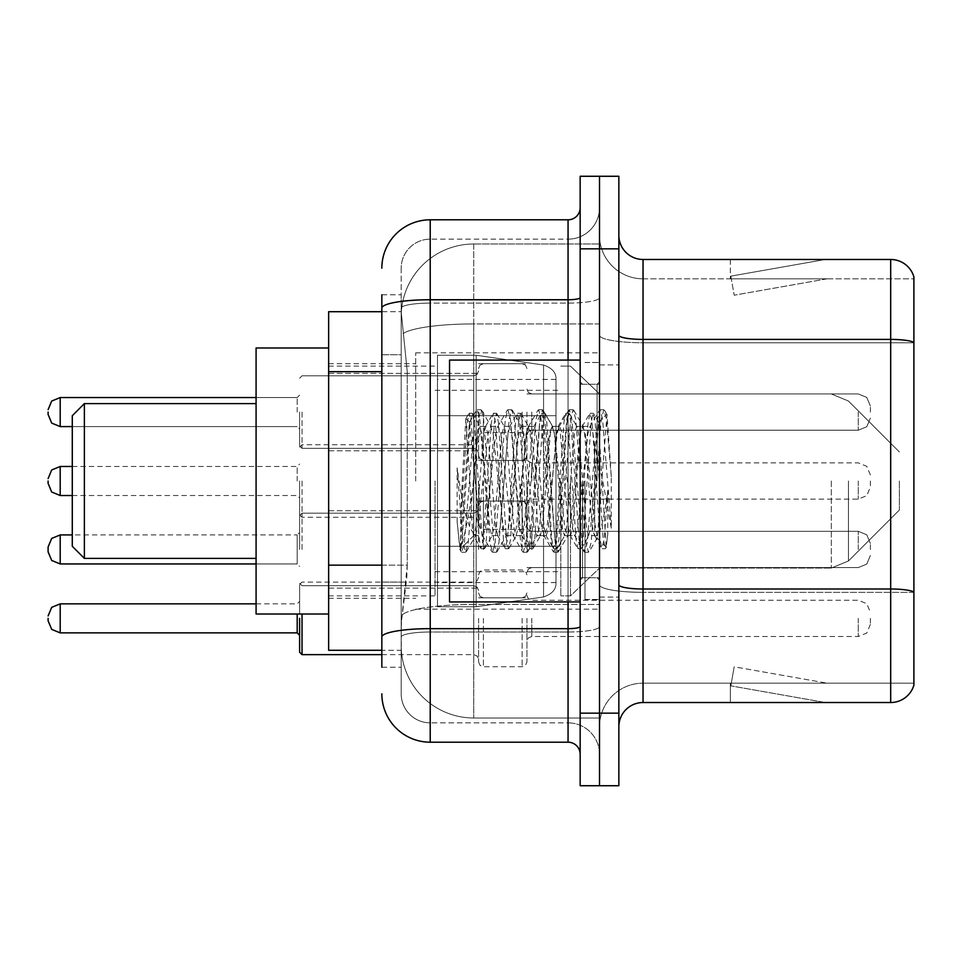 <?xml version="1.0" encoding="UTF-8"?>
<svg xmlns="http://www.w3.org/2000/svg" width="962" height="962" viewBox="0 0 962 962"><rect width="100%" height="100%" fill="white"/><g stroke="black" fill="none" stroke-linecap="round" stroke-linejoin="round"><path stroke-width="0.72" stroke-dasharray="4.81 3.61" d="M599.506 481L599.506 352.826L599.506 481M415.704 481L415.704 352.826L415.704 481M478.583 412.073L478.583 460.449L478.583 412.073M328.643 412.073L328.643 373.376L328.643 412.073M478.583 549.446L478.583 501.07L478.583 549.446M328.643 549.446L328.643 510.75L328.643 549.446M526.948 412.073L526.948 460.449L526.948 412.073M526.948 549.446L526.948 501.07L526.948 549.446M599.506 549.446L599.506 531.301L599.506 549.446M381.842 565.139L407.251 565.139L406.782 577.741L401.491 621.272L407.251 565.139L407.251 371.669L407.251 565.139L328.643 565.139L328.643 650.288L401.358 650.288L401.19 645.454A72.559 72.559 0 0 0 473.749 718.001L599.506 718.001L599.506 604.473L599.506 718.001L473.749 718.001L473.749 604.473L473.749 718.001A72.559 72.559 0 0 1 401.19 645.454L401.19 630.699L401.358 650.288L381.842 650.288M401.491 621.272L401.19 630.699L401.491 621.272M328.643 481L328.643 614.009L328.643 481M473.749 243.999L599.506 243.999L599.506 323.929L599.506 243.999L473.749 243.999A72.559 72.559 0 0 0 401.298 312.698L407.251 371.669L401.298 312.698A72.559 72.559 0 0 1 473.749 243.999L473.749 323.929L599.506 323.929L599.506 604.473L599.506 323.929L473.749 323.929L473.749 243.999A72.559 72.559 0 0 0 401.298 312.698M599.506 412.073L599.506 430.218L599.506 412.073M381.842 354.737L401.19 354.737L401.19 582.07L401.19 294.781L401.19 354.737L381.842 354.737L381.842 582.07L381.842 311.712L401.358 311.712L328.643 311.712L328.643 565.139M381.842 667.219L401.19 667.219L381.842 667.219L381.842 582.07L401.19 582.07L401.19 667.219L401.19 582.07L381.842 582.07M381.842 693.818A48.365 48.365 0 0 0 430.218 742.195L430.218 722.847A29.016 29.016 0 0 1 401.19 693.818L401.19 308.153L401.19 693.818A29.016 29.016 0 0 0 430.218 722.847L568.061 722.847L568.061 645.454L568.061 742.195A12.097 12.097 0 0 1 580.158 754.28L580.158 207.72L580.158 754.28M599.506 645.454L599.506 297.643L599.506 645.454M580.158 481L580.158 601.923L580.158 481M580.158 248.833L580.158 176.274L599.506 176.274L599.506 248.833L599.506 176.274L618.855 176.274L618.855 248.833L599.506 248.833L599.506 713.167L599.506 248.833L580.158 248.833L580.158 713.167L599.506 713.167L599.506 785.726L599.506 713.167L618.855 713.167L618.855 248.833M618.855 713.167L618.855 785.726L580.158 785.726L580.158 713.167M599.506 207.72L599.506 297.643L599.506 207.72A31.445 31.445 0 0 1 568.061 239.153A31.445 31.445 0 0 0 599.506 207.72A31.445 31.445 0 0 1 568.061 239.153L568.061 722.847L430.218 722.847L430.218 632.01L568.061 632.01A31.445 5.459 0 0 0 599.506 626.551A31.445 5.459 0 0 1 568.061 632.01L568.061 239.153L430.218 239.153L568.061 239.153M381.842 294.781L401.19 294.781L381.842 294.781L381.842 637.06A48.365 8.393 180 0 1 430.218 628.655L430.218 219.805A48.365 48.365 0 0 0 381.842 268.182A48.365 48.365 0 0 1 430.218 219.805L568.061 219.805A12.097 12.097 0 0 0 580.158 207.72A12.097 12.097 0 0 1 568.061 219.805L568.061 645.454L568.061 632.01L430.218 632.01L430.218 239.153L430.218 303.102L568.061 303.102A31.445 5.459 0 0 0 599.506 297.643A31.445 5.459 0 0 1 568.061 303.102L430.218 303.102L430.218 645.454L430.218 628.655L568.061 628.655A12.097 2.104 0 0 0 580.158 626.551M430.218 742.195L568.061 742.195M381.842 637.06L381.842 645.454M401.19 268.182L401.19 308.153L401.19 268.182A29.016 29.016 0 0 1 430.218 239.153A29.016 29.016 0 0 0 401.19 268.182A29.016 29.016 0 0 1 430.218 239.153M599.506 754.28A31.445 31.445 0 0 0 568.061 722.847A31.445 31.445 0 0 1 599.506 754.28A31.445 31.445 0 0 0 568.061 722.847M618.855 481L618.855 364.911L618.855 481M584.992 481L584.992 599.506L584.992 481M599.506 605.795L599.506 335.209L599.506 605.795M913.9 605.795L913.9 276.888A24.182 24.182 0 0 0 890.68 259.475L890.68 702.525A24.182 24.182 0 0 0 913.9 685.112L913.9 605.795L913.9 683.176L643.037 683.176L643.037 259.475A24.182 24.182 0 0 1 618.855 235.281L618.855 335.209L618.855 235.281M618.855 726.719L618.855 335.209L618.855 726.719A24.182 24.182 0 0 1 643.037 702.525L643.037 605.795L643.037 683.176L913.9 683.176L913.9 342.773L643.037 342.773L643.037 592.351A43.53 7.564 0 0 1 599.506 584.788A43.53 7.564 0 0 0 643.037 592.351L643.037 278.824A43.53 43.53 0 0 1 599.506 235.281L599.506 335.209L599.506 235.281A43.53 43.53 0 0 0 643.037 278.824L643.037 342.773A43.53 7.564 0 0 1 599.506 335.209A43.53 7.564 0 0 0 643.037 342.773L913.9 342.773M823.712 702.236A19.348 19.348 0 0 0 827.079 702.525L730.338 702.525L827.079 702.525A19.348 19.348 0 0 1 823.712 702.236A19.348 19.348 0 0 0 827.079 702.525A19.348 19.348 0 0 1 823.712 702.236A19.348 19.348 0 0 0 827.079 702.525A19.348 19.348 0 0 1 823.712 702.236A19.348 19.348 0 0 0 827.079 702.525A19.348 19.348 0 0 1 823.712 702.236A19.348 19.348 0 0 0 827.079 702.525A19.348 19.348 0 0 1 823.712 702.236A19.348 19.348 0 0 0 827.079 702.525A19.348 19.348 0 0 1 823.712 702.236A19.348 19.348 0 0 0 827.079 702.525A19.348 19.348 0 0 1 823.712 702.236A19.348 19.348 0 0 0 827.079 702.525A19.348 19.348 0 0 1 823.712 702.236A19.348 19.348 0 0 0 827.079 702.525A19.348 19.348 0 0 1 823.712 702.236L730.831 685.858L823.712 702.236M730.338 683.176L730.338 702.525L730.338 683.176L731.3 683.176L730.831 685.858L731.3 683.176L730.338 683.176L730.338 702.525L730.338 683.176L731.3 683.176L730.831 685.858L731.3 683.176L730.338 683.176L730.338 702.525L730.338 683.176L731.3 683.176L730.831 685.858L731.3 683.176L730.338 683.176L730.338 702.525L730.338 683.176L731.3 683.176L730.831 685.858L731.3 683.176L730.338 683.176L730.338 702.525L730.338 683.176L731.3 683.176L730.831 685.858L731.3 683.176L730.338 683.176L730.338 702.525L730.338 683.176L731.3 683.176L730.831 685.858L731.3 683.176L730.338 683.176L730.338 702.525L730.338 683.176L731.3 683.176L730.831 685.858L731.3 683.176L730.338 683.176L730.338 702.525L730.338 683.176L731.3 683.176L730.831 685.858L731.3 683.176L730.338 683.176L730.338 702.525L730.338 683.176L731.3 683.176L730.831 685.858L731.3 683.176L730.338 683.176M890.68 702.525L643.037 702.525M913.9 276.888A24.182 24.182 0 0 0 890.68 259.475L643.037 259.475M827.079 259.475L730.338 259.475L827.079 259.475A19.348 19.348 0 0 0 823.712 259.764A19.348 19.348 0 0 1 827.079 259.475A19.348 19.348 0 0 0 823.712 259.764A19.348 19.348 0 0 1 827.079 259.475A19.348 19.348 0 0 0 823.712 259.764A19.348 19.348 0 0 1 827.079 259.475A19.348 19.348 0 0 0 823.712 259.764A19.348 19.348 0 0 1 827.079 259.475A19.348 19.348 0 0 0 823.712 259.764A19.348 19.348 0 0 1 827.079 259.475A19.348 19.348 0 0 0 823.712 259.764A19.348 19.348 0 0 1 827.079 259.475A19.348 19.348 0 0 0 823.712 259.764A19.348 19.348 0 0 1 827.079 259.475A19.348 19.348 0 0 0 823.712 259.764A19.348 19.348 0 0 1 827.079 259.475A19.348 19.348 0 0 0 823.712 259.764A19.348 19.348 0 0 1 827.079 259.475M643.037 278.824L913.9 278.824L913.9 342.436L913.9 278.824L643.037 278.824A43.53 43.53 0 0 1 599.506 235.281M827.079 683.176L731.3 683.176L827.079 683.176L731.3 683.176L827.079 683.176L731.3 683.176L827.079 683.176L731.3 683.176L827.079 683.176L731.3 683.176L827.079 683.176L731.3 683.176L827.079 683.176L731.3 683.176L827.079 683.176L731.3 683.176L827.079 683.176L731.3 683.176L827.079 683.176L734.186 666.798L731.3 683.176L734.186 666.798L731.3 683.176L734.186 666.798L731.3 683.176L734.186 666.798L731.3 683.176L734.186 666.798L731.3 683.176L734.186 666.798L731.3 683.176L734.186 666.798L731.3 683.176L734.186 666.798L731.3 683.176L734.186 666.798L731.3 683.176L734.186 666.798L827.079 683.176M731.3 278.824L730.338 278.824L731.3 278.824L730.338 278.824L731.3 278.824L730.338 278.824L731.3 278.824L730.338 278.824L731.3 278.824L730.338 278.824L731.3 278.824L730.338 278.824L731.3 278.824L730.338 278.824L731.3 278.824L730.338 278.824L731.3 278.824L730.338 278.824L731.3 278.824L730.831 276.142L823.712 259.764L730.831 276.142L731.3 278.824L730.831 276.142L823.712 259.764L730.831 276.142L731.3 278.824L730.831 276.142L823.712 259.764L730.831 276.142L731.3 278.824L730.831 276.142L823.712 259.764L730.831 276.142L731.3 278.824L730.831 276.142L823.712 259.764L730.831 276.142L731.3 278.824L730.831 276.142L823.712 259.764L730.831 276.142L731.3 278.824L730.831 276.142L823.712 259.764L730.831 276.142L731.3 278.824L730.831 276.142L823.712 259.764L730.831 276.142L731.3 278.824L730.831 276.142L823.712 259.764L730.831 276.142L731.3 278.824L827.079 278.824L731.3 278.824L827.079 278.824L731.3 278.824L827.079 278.824L731.3 278.824L827.079 278.824L731.3 278.824L827.079 278.824L731.3 278.824L827.079 278.824L731.3 278.824L827.079 278.824L731.3 278.824L827.079 278.824L731.3 278.824L827.079 278.824L731.3 278.824L734.186 295.202L731.3 278.824M599.506 726.719A43.53 43.53 0 0 1 643.037 683.176A43.53 43.53 0 0 0 599.506 726.719A43.53 43.53 0 0 1 643.037 683.176M730.338 259.475L730.338 278.824L730.338 259.475M827.079 278.824L734.186 295.202L827.079 278.824M580.158 601.923L449.555 601.923L449.555 360.077L449.555 559.86L449.555 360.077L580.158 360.077M594.672 481L594.672 522.306L597.342 537.662L607.01 414.562L611.291 476.899L611.291 528.246L602.825 481L594.672 445.875L594.672 481L590.632 528.342L588.624 535.666L594.672 535.666L594.672 481L598.496 422.498L606.168 547.174L607.756 534.523L607.756 490.572C603.775 522.655 599.41 537.686 594.672 535.666C592.652 532.431 590.632 514.213 588.624 481L584.595 433.658L582.575 426.334L580.555 433.658L572.498 528.342L570.478 535.666L568.47 528.342L560.401 433.658L558.393 426.334L556.373 433.658L548.316 528.342L546.296 535.666L544.288 528.342L536.219 433.658L534.211 426.334L532.19 433.658L524.134 528.342L522.113 535.666L520.093 528.342L512.037 433.658L510.016 426.334L508.008 433.658L499.939 528.342L497.931 535.666L495.911 528.342L487.854 433.658L485.834 426.334L483.826 433.658L479.785 481C477.777 514.213 475.757 532.431 473.749 535.666C472.414 533.537 471.139 515.307 469.913 481L465.8 418.759L462.241 481L460.654 521.825L460.654 548.208C464.526 537.385 468.891 514.983 473.749 481L473.749 533.237L475.252 535.666L482.936 535.666L480.375 528.342L469.36 422.583L460.101 549.314L457.118 521.596L457.118 467.881L459.151 481C463.552 510.389 468.422 527.801 473.749 533.237M588.624 535.666L586.604 528.342L578.547 433.658L577.032 426.767L576.527 426.334L574.518 433.658L566.45 528.342L564.441 535.666L562.421 528.342L554.365 433.658L552.344 426.334L550.324 433.658L542.267 528.342L540.247 535.666L538.239 528.342L530.17 433.658L528.162 426.334L526.142 433.658L518.085 528.342L516.065 535.666L514.057 528.342L505.988 433.658L503.98 426.334L501.96 433.658L493.903 528.342L491.883 535.666L489.862 528.342L481.806 433.658L479.785 426.334L477.777 433.658L473.749 481L473.749 444.721L473.424 535.557L480.892 548.412L479.292 539.682L471.224 422.318L469.215 413.239L467.195 422.318L460.654 521.825M594.672 535.666L601.815 548.412L600.204 539.682L592.147 422.318L590.127 413.239L588.119 422.318L580.05 539.682L578.042 548.761L576.022 539.682L567.965 422.318L565.945 413.239L563.936 422.318L555.868 539.682L553.439 548.412L551.839 539.682L543.783 422.318L541.762 413.239L539.742 422.318L531.685 539.682L529.256 548.412L527.657 539.682L519.588 422.318L517.58 413.239L515.56 422.318L507.503 539.682L505.074 548.412L503.475 539.682L495.406 422.318L493.398 413.239L491.378 422.318L483.321 539.682L480.892 548.412M607.756 490.572L604.244 539.682L601.815 548.412M607.756 534.523L605.663 548.412L603.234 539.682L595.165 422.318L593.157 413.239L591.137 422.318L583.08 539.682L581.06 548.761L579.052 539.682L570.983 422.318L568.975 413.239L566.955 422.318L558.898 539.682L556.878 548.761L554.858 539.682L546.801 422.318L544.781 413.239L542.772 422.318L534.704 539.682L532.695 548.761L530.675 539.682L522.619 422.318L520.598 413.239L518.59 422.318L510.521 539.682L508.513 548.761L506.493 539.682L498.436 422.318L496.416 413.239L494.408 422.318L486.339 539.682L484.331 548.761L482.311 539.682L474.254 422.318L472.234 413.239L470.214 422.318L462.157 539.682L460.654 548.208M72.282 481L72.282 546.296L72.282 415.704L72.282 546.296L72.282 415.704L72.282 546.296L72.282 415.704L72.282 546.296L72.282 415.704L72.282 481L72.282 415.704L84.379 403.607L84.379 558.393L84.379 403.607L84.379 558.393L84.379 403.607L84.379 558.393L84.379 403.607L84.379 558.393L84.379 403.607L256.084 403.607L256.084 614.009L256.084 347.991L256.084 614.009L256.084 347.991L256.084 614.009L256.084 347.991L256.084 614.009L256.084 347.991L256.084 558.393L256.084 403.607L84.379 403.607L256.084 403.607L84.379 403.607L84.379 558.393L256.084 558.393L84.379 558.393L256.084 558.393L84.379 558.393L72.282 546.296L72.282 481M899.386 481L899.386 510.016L899.386 481M570.478 481L570.478 595.875L570.478 481M560.81 481L560.81 595.875L560.81 481M435.052 481L435.052 595.875L435.052 481M555.976 546.296L555.976 379.425L555.976 415.704L437.469 415.704L437.469 606.757L437.469 546.296L555.976 546.296L555.976 582.575L555.976 379.425L555.976 415.704L437.469 415.704L437.469 582.575L437.469 546.296L555.976 546.296L555.976 582.575L555.976 379.425L555.976 415.704L437.469 415.704L437.469 606.757L437.469 546.296L555.976 546.296L555.976 582.575L555.976 379.425L555.976 415.704L437.469 415.704L437.469 582.575L437.469 546.296L476.166 546.296L476.166 355.243L476.166 415.704L437.469 415.704L437.469 355.243L437.469 606.757L437.469 546.296L555.976 546.296L555.976 582.575L555.976 379.425L555.976 415.704L437.469 415.704L437.469 582.575L437.469 546.296L555.976 546.296L555.976 582.599L555.976 379.401L555.976 415.704L437.469 415.704L437.469 606.757L437.469 546.296L555.976 546.296L555.976 582.599C556.361 589.213 552.212 593.999 543.554 596.957L543.554 546.296L555.976 546.296L555.976 582.599L555.976 379.401C556.361 372.787 552.212 368.001 543.554 365.043L543.554 596.957L543.554 546.296L555.976 546.296L555.976 582.599C556.361 589.213 552.212 593.999 543.554 596.957L543.554 546.296L555.976 546.296L555.976 582.599L555.976 379.401L555.976 415.704L437.469 415.704L437.469 379.425L437.469 582.575L437.469 546.296L476.166 546.296L476.166 606.757L476.166 355.243L476.166 415.704L437.469 415.704L437.469 355.243L437.469 606.757L437.469 546.296L555.976 546.296M543.554 415.704L543.554 365.043C552.212 368.001 556.361 372.787 555.976 379.401L555.976 415.704L437.469 415.704L437.469 379.425L437.469 582.575L437.469 546.296L476.166 546.296L476.166 606.757L476.166 355.243L476.166 415.704L476.166 355.243L476.166 415.704L543.554 415.704L476.166 415.704M476.166 546.296L543.554 546.296L476.166 546.296L476.166 606.757L476.166 355.243L476.166 606.757L476.166 546.296L543.554 546.296L543.554 596.957L543.554 546.296M256.084 614.009L328.643 614.009L256.084 614.009L328.643 614.009L256.084 614.009L256.084 347.991L328.643 347.991L256.084 347.991M594.672 445.875L592.989 433.658L590.44 426.334L587.878 433.658L577.633 528.342L575.072 535.666L572.522 528.342L562.277 433.658L559.716 426.334L558.91 427.02L557.166 433.658L546.921 528.342L544.36 535.666L541.798 528.342L531.565 433.658L529.004 426.334L528.198 427.02L526.442 433.658L516.209 528.342L513.648 535.666L511.087 528.342L500.853 433.658L498.292 426.334L495.731 433.658L485.497 528.342L482.936 535.666M594.672 522.306L585.317 433.658L582.756 426.334L580.194 433.658L569.961 528.342L567.4 535.666L564.838 528.342L554.605 433.658L552.044 426.334L549.482 433.658L539.249 528.342L536.688 535.666L534.126 528.342L523.881 433.658L521.332 426.334L518.771 433.658L508.525 528.342L505.976 535.666L503.415 528.342L493.169 433.658L490.608 426.334L488.059 433.658L477.813 528.342L475.252 535.666M473.749 463.937L473.749 481M611.291 528.246L602.597 419.252L600.035 409.704L597.474 419.252L587.229 542.748L584.68 552.296L582.118 542.748L571.873 419.252L569.324 409.704L566.762 419.252L556.517 542.748L553.956 552.296L551.406 542.748L541.161 419.252L538.6 409.704L536.05 419.252L525.805 542.748L523.244 552.296L520.683 542.748L510.449 419.252L507.888 409.704L505.327 419.252L495.093 542.748L492.532 552.296L489.971 542.748L479.737 419.252L477.176 409.704L474.615 419.252L464.381 542.748L461.82 552.296L461.195 551.755L459.259 542.748L457.118 521.596M611.291 476.899L606.433 419.252L603.871 409.704L601.31 419.252L591.077 542.748L588.516 552.296L585.954 542.748L575.721 419.252L573.16 409.704L570.598 419.252L560.365 542.748L557.804 552.296L555.242 542.748L544.997 419.252L542.448 409.704L539.886 419.252L529.641 542.748L527.092 552.296L524.53 542.748L514.285 419.252L511.724 409.704L509.175 419.252L498.929 542.748L496.368 552.296L493.819 542.748L483.573 419.252L481.012 409.704L478.451 419.252L468.217 542.748L465.656 552.296L463.095 542.748L457.118 467.881M299.615 549.446L299.615 515.584L299.615 549.446M48.1 547.029L51.707 538.407L60.197 534.932L60.197 563.948L60.197 549.446L60.197 563.948L51.707 560.473L48.1 551.863L48.1 547.029L48.1 551.863L48.1 547.029L48.1 551.863L48.1 547.029L48.1 551.863L48.1 547.029L51.707 538.407L60.197 534.932L60.197 563.948L60.197 534.932L60.197 563.948L60.197 534.932L60.197 563.948L60.197 534.932L297.198 534.932L297.198 563.948L297.198 534.932L297.198 563.948L297.198 534.932L297.198 563.948L297.198 534.932L297.198 563.948L297.198 534.932L297.198 563.948L297.198 534.932L299.615 532.515M870.369 549.446L870.369 543.398L870.369 549.446M299.615 614.009L299.615 584.511L299.615 614.009M299.615 618.362L299.615 652.224M526.948 618.362L526.948 661.904L526.948 618.362M478.583 618.362L478.583 661.904L478.583 618.362M870.369 618.362L870.369 624.41L870.369 618.362M299.615 412.073L299.615 445.935L299.615 412.073M48.1 412.073L48.1 414.49L48.1 412.073M870.369 412.073L870.369 406.024L870.369 412.073M299.615 481L299.615 514.862L299.615 481M526.948 481L526.948 524.53L526.948 481M478.583 481L478.583 524.53L478.583 481M870.369 481L870.369 487.049L870.369 481M473.749 604.473A72.559 12.602 180 0 0 402.068 615.127A72.559 12.602 180 0 1 473.749 604.473L599.506 604.473L473.749 604.473L473.749 323.929L473.749 604.473M403.09 333.67A72.559 12.602 180 0 1 473.749 323.929A72.559 12.602 180 0 0 403.09 333.67M401.19 645.454A72.559 72.559 0 0 0 473.749 718.001M381.842 371.669L328.643 371.669M381.842 308.153A48.365 8.393 180 0 1 430.218 299.747L568.061 299.747A12.097 2.104 -0 0 0 580.158 297.643M568.061 601.923L568.061 360.077M430.218 303.102A29.016 5.038 180 0 0 401.19 308.153A29.016 5.038 180 0 1 430.218 303.102M430.218 632.01A29.016 5.038 180 0 0 401.19 637.06A29.016 5.038 180 0 1 430.218 632.01M430.218 722.847A29.016 29.016 0 0 1 401.19 693.818M913.9 592.015A24.182 4.197 180 0 0 890.68 588.997L643.037 588.997A24.182 4.197 0 0 1 618.855 584.788M618.855 335.209A24.182 4.197 0 0 0 643.037 339.406L890.68 339.406A24.182 4.197 180 0 1 913.9 342.436M913.9 592.351L643.037 592.351L913.9 592.351M597.089 481L597.089 384.259L597.089 481M582.575 481L582.575 577.741L582.575 481M848.436 481L848.436 560.978L848.436 481M831.324 481L831.324 568.061L831.324 481M437.469 606.757L476.166 606.757L543.554 596.957L543.554 365.043L543.554 596.957L476.166 606.757L437.469 606.757L476.166 606.757L543.554 596.957C552.212 593.999 556.361 589.213 555.976 582.599L555.976 379.401C556.361 372.787 552.212 368.001 543.554 365.043L543.554 596.957L476.166 606.757L437.469 606.757L476.166 606.757L543.554 596.957C552.212 593.999 556.361 589.213 555.976 582.599L555.976 379.401C556.361 372.787 552.212 368.001 543.554 365.043L543.554 596.957C552.212 593.999 556.361 589.213 555.976 582.599M302.032 549.446L302.032 513.167L302.032 549.446M531.782 549.446L531.782 531.301L531.782 549.446M522.113 549.446L522.113 501.07L522.113 549.446M483.417 549.446L483.417 501.07L483.417 549.446M473.749 549.446L473.749 513.167L473.749 549.446M858.272 549.446L858.272 531.301L858.272 549.446M302.032 654.641L302.032 614.009M297.198 614.009L297.198 632.876M60.197 632.876L60.197 603.859M531.782 618.362L531.782 636.507L531.782 618.362M522.113 618.362L522.113 666.738L522.113 618.362M483.417 618.362L483.417 666.738L483.417 618.362M473.749 618.362L473.749 654.641L473.749 618.362M858.272 618.362L858.272 636.507L858.272 618.362M302.032 412.073L302.032 448.352L302.032 412.073M297.198 412.073L297.198 397.559L297.198 412.073M60.197 426.587L297.198 426.587L60.197 426.587L51.707 423.112L48.1 414.49L51.707 423.112L60.197 426.587L297.198 426.587L60.197 426.587L51.707 423.112L48.1 414.49L51.707 423.112L60.197 426.587L60.197 397.559L60.197 426.587L60.197 397.559L60.197 426.587L60.197 397.559L60.197 426.587L60.197 397.559L60.197 412.073L60.197 397.559L297.198 397.559L299.615 395.142M531.782 412.073L531.782 430.218L531.782 412.073M522.113 412.073L522.113 460.449L522.113 412.073M483.417 412.073L483.417 460.449L483.417 412.073M473.749 412.073L473.749 375.793L473.749 412.073M858.272 412.073L858.272 430.218L858.272 412.073M302.032 481L302.032 517.279L302.032 481M297.198 481L297.198 466.486L297.198 481M60.197 495.514L60.197 466.486M531.782 481L531.782 462.866L531.782 481M522.113 481L522.113 529.365L522.113 481M483.417 481L483.417 529.365L483.417 481M858.272 481L858.272 499.134L858.272 481M415.704 352.826L599.506 352.826M328.643 373.376L478.583 373.376L328.643 373.376M328.643 510.75L478.583 510.75L328.643 510.75M478.583 363.708L526.948 363.708L478.583 363.708M478.583 501.07L526.948 501.07L478.583 501.07M560.81 366.125L570.478 366.125L599.506 393.939L831.324 393.939L599.506 393.939L570.478 366.125L560.81 366.125L570.478 366.125L599.506 393.939L831.324 393.939L526.948 393.939L599.506 393.939L526.948 393.939L599.506 393.939L526.948 393.939L599.506 393.939L570.478 366.125L560.81 366.125L570.478 366.125L599.506 393.939L831.324 393.939L848.436 401.022L899.386 451.984L848.436 401.022L831.324 393.939L848.436 401.022L899.386 451.984L848.436 401.022L831.324 393.939L848.436 401.022L899.386 451.984M526.948 531.301L599.506 531.301L526.948 531.301M328.643 363.708L415.704 363.708M328.643 598.292L415.704 598.292M526.948 567.58L599.506 567.58L526.948 567.58M526.948 430.218L599.506 430.218L526.948 430.218M478.583 597.811L526.948 597.811L478.583 597.811M478.583 460.449L526.948 460.449L478.583 460.449M328.643 588.131L478.583 588.131L328.643 588.131M328.643 450.769L478.583 450.769L328.643 450.769M415.704 609.174L599.506 609.174M580.158 384.259L599.506 384.259L580.158 384.259M580.158 577.741L599.506 577.741L580.158 577.741M599.506 364.911L618.855 364.911L599.506 364.911M584.992 599.506L599.506 599.506L584.992 599.506M584.992 362.494L599.506 362.494L584.992 362.494M599.506 597.089L618.855 597.089L599.506 597.089M597.089 384.259L599.506 381.842L597.089 384.259L582.575 384.259L580.158 381.842L582.575 384.259L597.089 384.259M582.575 577.741L597.089 577.741L599.506 580.158L597.089 577.741L582.575 577.741L580.158 580.158L582.575 577.741M466.077 418.662L469.841 422.426M479.785 426.334L485.834 426.334M503.98 426.334L510.016 426.334M528.162 426.334L534.211 426.334M552.344 426.334L558.393 426.334M576.527 426.334L582.575 426.334M491.883 535.666L497.931 535.666M516.065 535.666L522.113 535.666M540.247 535.666L546.296 535.666M564.441 535.666L570.478 535.666M598.496 422.498L606.589 414.406M606.168 547.174L596.849 537.854M473.749 535.666L460.101 549.314M602.224 548.761L605.242 548.761M590.127 413.239L593.157 413.239M578.042 548.761L581.06 548.761M565.945 413.239L568.975 413.239M553.859 548.761L556.878 548.761M541.762 413.239L544.781 413.239M529.665 548.761L532.695 548.761M517.58 413.239L520.598 413.239M505.483 548.761L508.513 548.761M493.398 413.239L496.416 413.239M481.301 548.761L484.331 548.761M469.215 413.239L472.234 413.239M598.797 422.607L593.566 413.588M606.433 547.077L605.663 548.412M581.469 548.412L589.129 535.233M569.384 413.588L577.032 426.767M557.287 548.412L564.947 535.233M545.201 413.588L552.849 426.767M533.104 548.412L540.764 535.233M521.007 413.588L528.667 426.767M508.922 548.412L516.57 535.233M496.825 413.588L504.485 426.767M484.74 548.412L492.388 535.233M472.643 413.588L480.303 426.767M582.07 426.767L589.718 413.588M569.973 535.233L577.633 548.412M557.888 426.767L565.536 413.588M545.791 535.233L553.439 548.412M533.694 426.767L541.353 413.588M521.608 535.233L529.256 548.412M509.511 426.767L517.171 413.588M497.426 535.233L505.074 548.412M485.329 426.767L492.989 413.588M465.8 418.759L468.795 413.588M899.386 510.016L848.436 560.978L831.324 568.061L848.436 560.978L899.386 510.016L848.436 560.978L831.324 568.061L848.436 560.978L899.386 510.016L848.436 560.978L831.324 568.061L599.506 568.061L570.478 595.875L560.81 595.875L570.478 595.875L599.506 568.061L831.324 568.061L599.506 568.061L570.478 595.875L560.81 595.875L570.478 595.875L599.506 568.061L831.324 568.061L599.506 568.061L570.478 595.875L560.81 595.875M435.052 571.693L560.81 571.693M328.643 595.875L435.052 595.875M328.643 366.125L435.052 366.125M435.052 390.307L560.81 390.307M437.469 355.243L476.166 355.243L543.554 365.043L476.166 355.243L437.469 355.243L476.166 355.243L543.554 365.043L476.166 355.243L437.469 355.243L476.166 355.243L543.554 365.043C552.212 368.001 556.361 372.787 555.976 379.401M555.976 379.425L437.469 379.425M555.976 582.575L437.469 582.575M72.282 546.296L84.379 558.393M72.282 415.704L84.379 403.607M490.608 426.334L498.292 426.334M521.332 426.334L529.004 426.334M552.044 426.334L559.716 426.334M582.756 426.334L590.44 426.334M505.976 535.666L513.648 535.666M536.688 535.666L544.36 535.666M567.4 535.666L575.072 535.666M600.035 409.704L603.871 409.704M584.68 552.296L588.516 552.296M569.324 409.704L573.16 409.704M553.956 552.296L557.804 552.296M538.6 409.704L542.448 409.704M523.244 552.296L527.092 552.296M507.888 409.704L511.724 409.704M492.532 552.296L496.368 552.296M477.176 409.704L481.012 409.704M461.82 552.296L465.656 552.296M597.354 537.674L589.141 551.755M607.01 414.562L604.497 410.245M573.785 410.245L583.561 427.02M558.429 551.755L568.205 534.98M543.073 410.245L552.849 427.02M527.717 551.755L537.493 534.98M512.361 410.245L522.138 427.02M496.993 551.755L506.782 534.98M481.637 410.245L491.426 427.02M466.281 551.755L476.07 534.98M589.622 427.02L599.41 410.245M574.266 534.98L584.054 551.755M558.91 427.02L568.686 410.245M543.554 534.98L553.33 551.755M528.198 427.02L537.974 410.245M512.842 534.98L522.619 551.755M497.486 427.02L507.263 410.245M482.13 534.98L491.907 551.755M469.36 422.583L476.551 410.245M459.692 549.17L461.195 551.755M299.615 515.584L302.032 513.167L473.749 513.167L302.032 513.167L299.615 515.584L302.032 513.167L473.749 513.167L302.032 513.167L299.615 515.584L302.032 513.167L473.749 513.167L477.14 511.772L478.583 508.333L477.14 511.772L473.749 513.167L477.14 511.772L478.583 508.333L477.14 511.772L473.749 513.167L477.14 511.772L478.583 508.333M48.1 551.863L51.707 560.473L60.197 563.948L297.198 563.948L60.197 563.948L297.198 563.948L299.615 566.365M526.948 572.414L528.391 568.975L531.782 567.58L858.272 567.58L531.782 567.58L528.391 568.975L526.948 572.414L528.391 568.975L531.782 567.58L858.272 567.58L531.782 567.58L528.391 568.975L526.948 572.414L528.391 568.975L531.782 567.58L858.272 567.58L866.762 564.105L870.369 555.483L866.762 564.105L858.272 567.58L866.762 564.105L870.369 555.483L866.762 564.105L858.272 567.58L866.762 564.105L870.369 555.483M478.583 505.916L480.026 502.465L483.417 501.07L522.113 501.07L483.417 501.07L480.026 502.465L478.583 505.916L480.026 502.465L483.417 501.07L522.113 501.07L483.417 501.07L480.026 502.465L478.583 505.916L480.026 502.465L483.417 501.07L522.113 501.07L525.505 502.465L526.948 505.916L525.505 502.465L522.113 501.07L525.505 502.465L526.948 505.916L525.505 502.465L522.113 501.07L525.505 502.465L526.948 505.916M299.615 583.297L302.032 585.714L473.749 585.714L302.032 585.714L299.615 583.297L302.032 585.714L473.749 585.714L302.032 585.714L299.615 583.297L302.032 585.714L473.749 585.714L477.14 587.109L478.583 590.56L477.14 587.109L473.749 585.714L477.14 587.109L478.583 590.56L477.14 587.109L473.749 585.714L477.14 587.109L478.583 590.56M526.948 526.467L528.391 529.918L531.782 531.301L858.272 531.301L531.782 531.301L528.391 529.918L526.948 526.467L528.391 529.918L531.782 531.301L858.272 531.301L531.782 531.301L528.391 529.918L526.948 526.467L528.391 529.918L531.782 531.301L858.272 531.301L866.762 534.776L870.369 543.398L866.762 534.776L858.272 531.301L866.762 534.776L870.369 543.398L866.762 534.776L858.272 531.301L866.762 534.776L870.369 543.398M478.583 592.977L480.026 596.416L483.417 597.811L522.113 597.811L483.417 597.811L480.026 596.416L478.583 592.977L480.026 596.416L483.417 597.811L522.113 597.811L483.417 597.811L480.026 596.416L478.583 592.977L480.026 596.416L483.417 597.811L522.113 597.811L525.505 596.416L526.948 592.977L525.505 596.416L522.113 597.811L525.505 596.416L526.948 592.977L525.505 596.416L522.113 597.811L525.505 596.416L526.948 592.977M60.197 534.932L72.282 534.932M60.197 563.948L256.084 563.948M478.583 577.248L477.14 580.699L473.749 582.094L302.032 582.094L299.615 584.511M870.369 624.41L866.762 633.032L858.272 636.507L531.782 636.507L528.391 637.89L526.948 641.341M478.583 574.831L480.026 571.392L483.417 569.997L522.113 569.997L525.505 571.392L526.948 574.831M381.842 654.641L473.749 654.641L477.14 656.036L478.583 659.475M256.084 603.859L297.198 603.859L299.615 601.442M526.948 595.394L528.391 598.833L531.782 600.228L858.272 600.228L866.762 603.703L870.369 612.325M478.583 661.904L480.026 665.343L483.417 666.738L522.113 666.738L525.505 665.343L526.948 661.904M299.615 445.935L302.032 448.352L473.749 448.352L302.032 448.352L299.615 445.935L302.032 448.352L473.749 448.352L302.032 448.352L299.615 445.935L302.032 448.352L473.749 448.352L477.14 449.747L478.583 453.186L477.14 449.747L473.749 448.352L477.14 449.747L478.583 453.186L477.14 449.747L473.749 448.352L477.14 449.747L478.583 453.186M526.948 389.105L528.391 392.544L531.782 393.939L858.272 393.939L531.782 393.939L528.391 392.544L526.948 389.105L528.391 392.544L531.782 393.939L858.272 393.939L531.782 393.939L528.391 392.544L526.948 389.105L528.391 392.544L531.782 393.939L858.272 393.939L866.762 397.414L870.369 406.024L866.762 397.414L858.272 393.939L866.762 397.414L870.369 406.024L866.762 397.414L858.272 393.939L866.762 397.414L870.369 406.024M478.583 455.603L480.026 459.054L483.417 460.449L522.113 460.449L483.417 460.449L480.026 459.054L478.583 455.603L480.026 459.054L483.417 460.449L522.113 460.449L483.417 460.449L480.026 459.054L478.583 455.603L480.026 459.054L483.417 460.449L522.113 460.449L525.505 459.054L526.948 455.603L525.505 459.054L522.113 460.449L525.505 459.054L526.948 455.603L525.505 459.054L522.113 460.449L525.505 459.054L526.948 455.603M299.615 378.222L302.032 375.793L473.749 375.793L302.032 375.793L299.615 378.222L302.032 375.793L473.749 375.793L302.032 375.793L299.615 378.222L302.032 375.793L473.749 375.793L477.14 374.41L478.583 370.959L477.14 374.41L473.749 375.793L477.14 374.41L478.583 370.959L477.14 374.41L473.749 375.793L477.14 374.41L478.583 370.959M526.948 435.052L528.391 431.601L531.782 430.218L858.272 430.218L531.782 430.218L528.391 431.601L526.948 435.052L528.391 431.601L531.782 430.218L858.272 430.218L531.782 430.218L528.391 431.601L526.948 435.052L528.391 431.601L531.782 430.218L858.272 430.218L866.762 426.743L870.369 418.121L866.762 426.743L858.272 430.218L866.762 426.743L870.369 418.121L866.762 426.743L858.272 430.218L866.762 426.743L870.369 418.121M478.583 368.542L480.026 365.091L483.417 363.708L522.113 363.708L483.417 363.708L480.026 365.091L478.583 368.542L480.026 365.091L483.417 363.708L522.113 363.708L483.417 363.708L480.026 365.091L478.583 368.542L480.026 365.091L483.417 363.708L522.113 363.708L525.505 365.091L526.948 368.542L525.505 365.091L522.113 363.708L525.505 365.091L526.948 368.542L525.505 365.091L522.113 363.708L525.505 365.091L526.948 368.542M60.197 397.559L51.707 401.034L48.1 409.656L51.707 401.034L60.197 397.559L297.198 397.559L60.197 397.559L51.707 401.034L48.1 409.656L51.707 401.034L60.197 397.559L256.084 397.559M72.282 426.587L297.198 426.587L299.615 429.004M478.583 522.113L477.14 518.662L473.749 517.279L302.032 517.279L299.615 514.862M72.282 466.486L297.198 466.486L299.615 464.069M870.369 474.951L866.762 466.342L858.272 462.866L531.782 462.866L528.391 461.471L526.948 458.02M478.583 524.53L480.026 527.982L483.417 529.365L522.113 529.365L525.505 527.982L526.948 524.53M299.615 447.138L302.032 444.721L473.749 444.721L477.14 443.338L478.583 439.887M72.282 495.514L297.198 495.514L299.615 497.931M526.948 503.98L528.391 500.529L531.782 499.134L858.272 499.134L866.762 495.658L870.369 487.049M478.583 437.469L480.026 434.018L483.417 432.635L522.113 432.635L525.505 434.018L526.948 437.469"/><path stroke-width="1.44" d="M381.842 354.737L381.842 308.153L381.842 311.712L328.643 311.712L328.643 650.288L381.842 650.288M381.842 667.219L381.842 294.781M580.158 713.167L580.158 785.726L599.506 785.726L599.506 713.167L599.506 785.726L618.855 785.726L618.855 713.167L599.506 713.167L599.506 248.833L599.506 713.167L580.158 713.167L580.158 248.833L599.506 248.833L599.506 176.274L599.506 248.833L618.855 248.833L618.855 713.167M618.855 248.833L618.855 176.274L580.158 176.274L580.158 248.833M381.842 268.182A48.365 48.365 0 0 1 430.218 219.805L430.218 742.195L568.061 742.195L568.061 601.923M430.218 219.805L568.061 219.805A12.097 12.097 0 0 0 580.158 207.72M381.842 645.454L381.842 582.07M580.158 754.28A12.097 12.097 0 0 0 568.061 742.195M430.218 742.195A48.365 48.365 0 0 1 381.842 693.818M618.855 726.719A24.182 24.182 0 0 1 643.037 702.525L890.68 702.525L890.68 259.475L643.037 259.475A24.182 24.182 0 0 1 618.855 235.281A24.182 24.182 0 0 0 643.037 259.475L643.037 702.525M913.9 276.888A24.182 24.182 0 0 0 890.68 259.475A24.182 24.182 0 0 1 913.9 276.888L913.9 685.112A24.182 24.182 0 0 1 890.68 702.525M913.9 342.773L913.9 605.795M84.379 558.393L84.379 403.607L72.282 415.704L72.282 546.296L84.379 558.393L256.084 558.393M328.643 347.991L256.084 347.991L256.084 614.009L328.643 614.009M580.158 360.077L449.555 360.077L449.555 601.923L580.158 601.923M48.1 549.446L48.1 547.029L48.1 551.863L48.1 547.029L51.707 538.407L60.197 534.932L60.197 563.948L51.707 560.473L48.1 551.863L48.1 549.446M299.615 618.362L299.615 652.224L302.032 654.641L381.842 654.641M48.1 618.362L48.1 620.791L48.1 618.362M48.1 412.073L48.1 414.49L48.1 412.073M48.1 481L48.1 483.417L48.1 481M381.842 371.669L328.643 371.669M381.842 565.139L328.643 565.139M580.158 626.551A12.097 2.104 0 0 1 568.061 628.655L430.218 628.655A48.365 8.393 180 0 0 381.842 637.06M381.842 308.153A48.365 8.393 180 0 1 430.218 299.747L568.061 299.747L568.061 219.805M568.061 360.077L568.061 299.747A12.097 2.104 0 0 0 580.158 297.643M913.9 342.436A24.182 4.197 180 0 0 890.68 339.406L643.037 339.406A24.182 4.197 -0 0 1 618.855 335.209M913.9 592.015A24.182 4.197 180 0 0 890.68 588.997L643.037 588.997A24.182 4.197 0 0 1 618.855 584.788M302.032 614.009L302.032 654.641M48.1 615.945L51.707 607.335L60.197 603.859L60.197 632.876L297.198 632.876L297.198 614.009M256.084 397.559L60.197 397.559L60.197 426.587L51.707 423.112L48.1 414.49M72.282 466.486L60.197 466.486L60.197 495.514L51.707 492.039L48.1 483.417M84.379 403.607L256.084 403.607M60.197 534.932L51.707 538.407L48.1 547.029L51.707 538.407L60.197 534.932L72.282 534.932M60.197 563.948L51.707 560.473L48.1 551.863L51.707 560.473L60.197 563.948L256.084 563.948M297.198 632.876L299.615 635.293M60.197 603.859L256.084 603.859M60.197 632.876L51.707 629.401L48.1 620.791M60.197 426.587L72.282 426.587M60.197 397.559L51.707 401.034L48.1 409.656M60.197 495.514L72.282 495.514M60.197 466.486L51.707 469.961L48.1 478.583"/></g></svg>
